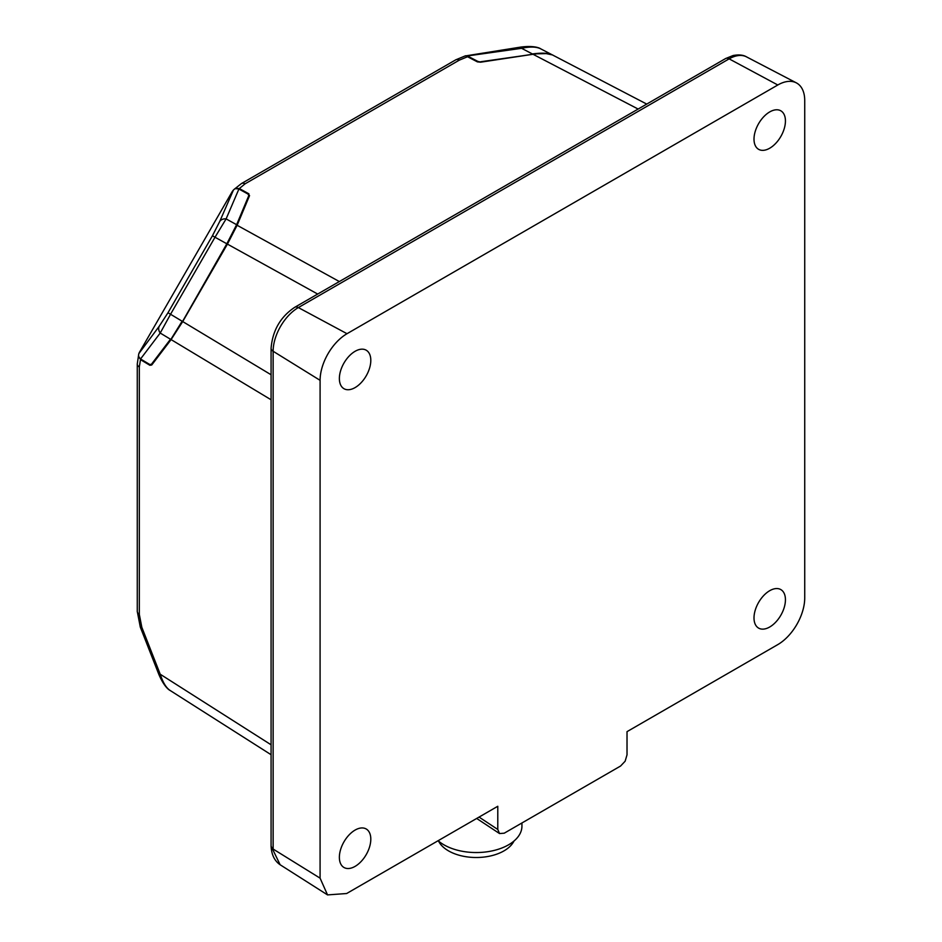 <?xml version="1.0" encoding="UTF-8"?>
<svg xmlns="http://www.w3.org/2000/svg" width="942" height="942" viewBox="0 0 942 942"><rect width="100%" height="100%" fill="white"/><g stroke="black" fill="none" stroke-linecap="round" stroke-linejoin="round"><path stroke-width="1.41" d="M796.343 82.861A38.151 22.019 120 0 1 796.826 83.131A38.151 22.019 120 0 1 804.727 100.535L804.727 597.97A38.151 22.019 -60 0 1 777.798 644.599L627.019 731.651L627.019 754.848L625.135 761.218L620.566 766.034L504.241 833.187L499.519 833.552L497.788 829.466L497.788 806.27L346.644 893.522L327.533 894.9L320.08 878.156L320.092 380.332L273.133 351.26A35.749 20.642 -60 0 1 280.539 326.415A35.749 20.642 -60 0 1 298.355 307.575L729.143 58.863A35.749 20.642 -60 0 1 746.523 56.873L796.343 82.861A38.151 22.019 120 0 0 777.798 84.992L347.009 333.703A38.151 22.019 120 0 0 327.993 353.803A38.151 22.019 120 0 0 320.092 380.332M769.72 626.995A22.231 12.835 -60 0 1 758.604 628.102A22.231 12.835 -60 0 1 755.201 610.286A22.231 12.835 -60 0 1 769.72 590.693A22.231 12.835 -60 0 1 780.836 589.598A22.231 12.835 -60 0 1 784.239 607.413A22.231 12.835 -60 0 1 769.72 626.995M769.72 111.921A22.231 12.835 -60 0 1 780.836 110.815A22.231 12.835 -60 0 1 784.239 128.63A22.231 12.835 -60 0 1 769.72 148.212A22.231 12.835 -60 0 1 758.604 149.319A22.231 12.835 -60 0 1 755.201 131.503A22.231 12.835 -60 0 1 769.72 111.921M355.087 351.307A22.231 12.835 -60 0 1 366.202 350.2A22.231 12.835 -60 0 1 369.605 368.016A22.231 12.835 -60 0 1 355.087 387.598A22.231 12.835 -60 0 1 343.971 388.705A22.231 12.835 -60 0 1 340.568 370.889A22.231 12.835 -60 0 1 355.087 351.307M355.087 866.381A22.231 12.835 -60 0 1 343.971 867.488A22.231 12.835 -60 0 1 340.568 849.672A22.231 12.835 -60 0 1 355.087 830.079A22.231 12.835 -60 0 1 366.202 828.984A22.231 12.835 -60 0 1 369.605 846.799A22.231 12.835 -60 0 1 355.087 866.381M320.08 878.156L273.133 849.06L273.133 351.26A7.618 4.392 0 0 1 271.084 348.269L271.084 846.093L280.139 864.756L327.533 894.9M170.243 690.533L170.184 690.51C168.865 689.933 163.802 686.329 158.692 674.001L140.299 627.089A7.618 1.342 -21.4 0 0 141.83 627.301L139.322 614.419A7.618 4.392 180 0 1 137.273 611.429A7.618 4.392 180 0 1 137.273 611.417L140.299 627.089M170.549 690.721C166.487 688.366 163.037 682.868 160.211 674.225A7.618 1.342 158.6 0 1 158.692 674.001M138.615 354.875L137.273 363.977A7.618 4.392 0 0 0 137.273 363.989A7.618 4.392 0 0 0 139.322 366.991L140.499 359.644L149.884 365.296L151.744 364.99L149.943 365.013L140.57 359.373L139.204 357.713M236.972 188.365L239.103 188.718L245.073 183.831A7.618 4.392 -120 0 0 241.446 183.56L455.728 59.852A7.618 4.392 60 0 1 455.74 59.841A7.618 4.392 60 0 1 459.343 60.123L467.55 56.732L477.417 61.878L480.608 62.196L533.019 54.271C543.357 52.905 550.293 53.376 553.825 55.672M646.73 104.079L553.496 55.484M249.053 196.018L248.876 193.816L239.292 188.518L235.724 188.53M271.084 399.773L171.091 339.591L182.701 321.575L227.434 244.108L237.231 225.044L249.559 195.595M138.721 356.547L140.57 359.373M241.446 183.56A7.618 4.392 -120 0 0 241.435 183.56L234.228 189.271M466.702 56.544C465.007 55.472 465.289 55.543 467.55 56.732L467.02 56.508M536.387 53.824L546.289 53.612L552.13 54.872M532.948 54.247L480.538 62.172L477.406 61.866M532.972 54.212L480.561 62.125L477.582 61.854L467.738 56.72L477.582 61.842M339.344 281.552L236.913 225.162L227.305 244.037L182.583 321.493L171.091 339.591L151.744 364.99M182.583 321.493L271.084 374.763M182.548 321.469L226.834 243.778L182.548 321.469L170.973 339.261L182.536 321.457L227.257 244.025L236.619 224.702L226.834 243.778L215.011 237.243L170.549 314.263L167.982 312.768L159.222 326.262A7.618 6.135 37.3 0 0 160.211 333.044L170.549 314.263L182.124 321.222L170.949 339.297L151.933 364.283L170.926 339.32M236.913 225.032L249.006 196.148L236.901 225.067L227.257 244.025M236.913 225.162L249.241 195.712L248.523 194.276M317.69 294.057L227.305 244.037M149.978 364.601L151.933 364.271L149.754 364.483L140.546 358.973C138.25 357.218 137.944 354.875 139.651 351.955L232.215 191.626C234.275 188.553 236.43 187.646 238.679 188.895L248.111 194.111L249.029 196.113L248.099 194.111M215.011 237.243L226.115 218.897A7.618 6.135 -157.3 0 0 219.745 221.429L212.445 235.759L215.011 237.243M151.956 364.248L150.119 364.448M248.264 194.452L249.006 196.148M248.735 195.736L236.619 224.702L226.115 218.897L238.903 189.024M553.131 55.295L541.049 49.008C536.716 46.676 530.228 46.441 521.585 48.313L467.138 55.99M552.895 55.178L553.213 55.354C549.681 53.046 542.733 52.587 532.395 53.941L521.585 48.313A7.618 1.342 81.4 0 0 520.632 47.1C533.937 45.357 539.566 47.983 540.661 48.796M480.926 62.078L477.912 61.442L468.245 56.402M520.632 47.1L465.984 55.837M521.939 822.978L521.939 826.158A45.687 26.376 180 0 1 493.738 850.532A45.687 26.376 180 0 1 443.941 844.821A45.687 26.376 180 0 1 438.124 840.711M513.979 841.041A39.223 22.643 180 0 1 503.982 850.873A39.223 22.643 180 0 1 448.51 850.873A39.223 22.643 180 0 1 438.513 841.041M141.83 627.301L160.211 674.225L271.084 744.792M479.054 817.079L497.788 829.466M139.322 614.419L139.322 366.991M533.019 54.271L638.134 109.048M245.073 183.831L459.343 60.123M347.009 333.703L298.355 307.575A7.618 4.392 -120 0 0 294.74 307.304L725.528 58.592A7.618 4.392 60 0 1 725.528 58.581A7.618 4.392 60 0 1 729.143 58.863L777.798 84.992M151.874 364.342L171.044 339.25M239.103 188.718L248.865 193.816M151.474 364.213L170.49 339.238L160.211 333.044L140.546 358.973M138.957 353.45L159.222 326.262M219.745 221.429L233.486 189.919M167.982 312.768L212.445 235.759M248.323 194.252L238.832 188.883L235.347 188.659M480.856 61.725L532.466 54.365M271.084 754.719L170.172 690.498M271.084 846.093C271.496 854.665 274.511 860.882 280.139 864.756M137.273 363.989L137.273 611.417M465.583 55.755L455.74 59.841M725.528 58.581L733.111 55.519C738.846 54.471 743.309 54.93 746.523 56.873M271.084 348.269C272.579 330.489 280.469 316.83 294.74 307.304M476.676 818.445L499.519 833.552M465.595 55.79L467.738 56.72M138.757 356.677L140.452 358.984"/></g></svg>
